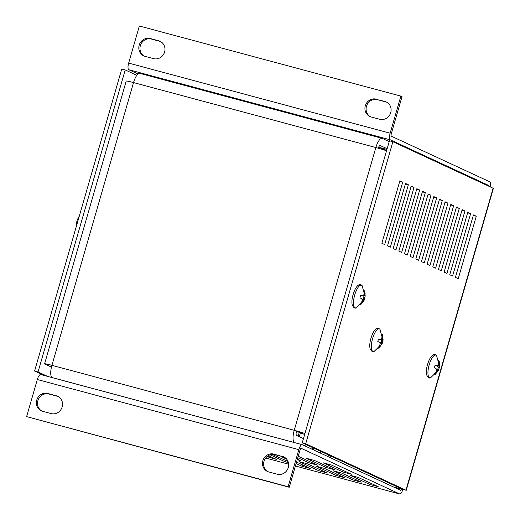 <?xml version="1.0" encoding="UTF-8"?>
<svg xmlns="http://www.w3.org/2000/svg" width="520" height="520" viewBox="0 0 520 520"><rect width="100%" height="100%" fill="white"/><g stroke="black" fill="none" stroke-linecap="round" stroke-linejoin="round"><path stroke-width="0.78" d="M399.88 180.83L402.707 182.136L384.69 244.569L381.862 243.256L399.88 180.83M455.416 277.355L473.441 214.922L476.268 216.236L458.25 278.668L455.416 277.355M387.517 245.875L405.535 183.45L408.369 184.763L390.344 247.189L387.517 245.875M393.178 248.502L411.197 186.076L414.024 187.382L396.006 249.815L393.178 248.502M398.834 251.128L416.851 188.695L419.685 190.008L401.661 252.434L398.834 251.128M404.495 253.747L422.513 191.321L425.341 192.628L407.322 255.06L404.495 253.747M410.15 256.373L428.168 193.941L431.002 195.254L412.984 257.68L410.15 256.373M415.812 258.993L433.829 196.567L436.657 197.873L418.639 260.306L415.812 258.993M421.466 261.619L439.485 199.186L442.319 200.499L424.3 262.925L421.466 261.619M427.128 264.238L445.146 201.812L447.974 203.125L429.956 265.551L427.128 264.238M432.783 266.864L450.808 204.431L453.635 205.744L435.617 268.171L432.783 266.864M438.445 269.483L456.463 207.058L459.29 208.37L441.272 270.797L438.445 269.483M444.1 272.11L462.124 209.677L464.951 210.99L446.934 273.423L444.1 272.11M449.761 274.729L467.779 212.303L470.606 213.616L452.589 276.042L449.761 274.729M406.218 490.366L493.389 188.35L392.886 141.707L305.714 443.723L405.957 490.191L401.596 489.112A1.489 0.494 -75 0 1 400.764 490.334A1.489 0.494 -75 0 1 400.731 490.328L302.322 444.71A6.026 1.996 -75 0 0 302.211 444.672A6.026 1.996 -75 0 0 298.818 449.637L288.113 486.74L26.611 416.624L37.316 379.529L298.818 449.637M399.731 181.337L402.707 182.136M476.268 216.236L473.291 215.436M408.369 184.763L405.392 183.963M414.024 187.382L411.047 186.589M419.685 190.008L416.709 189.208M425.341 192.628L422.363 191.834M431.002 195.254L428.025 194.454M436.657 197.873L433.68 197.08M442.319 200.499L439.341 199.7M447.974 203.125L444.997 202.326M453.635 205.744L450.658 204.945M459.29 208.37L456.313 207.571M464.951 210.99L461.975 210.191M470.606 213.616L467.63 212.817M305.714 443.723L302.257 442.793L401.668 488.878M392.886 141.707L389.428 140.784L302.257 442.793M300.521 432.575L299.325 436.703M313.839 448.162L313.358 449.826M329.557 455.449L329.407 455.956M298.175 436.169L299.325 432.172M320.736 451.36L320.255 453.024M312.202 449.287L312.683 447.629M332.351 456.749L328.192 455.631L328.4 454.916M402.753 489.645A5.278 1.748 -75 0 1 399.776 494A5.278 1.748 -75 0 1 399.685 493.968L301.19 448.325M400.862 96.109L390.15 133.211L128.648 63.102L139.36 26L400.862 96.109L402.019 96.648L391.307 133.751A2.23 0.741 -75 0 0 391.365 136.201L489.781 181.818A5.278 1.748 -75 0 1 490.146 186.791M47.691 376.428L38.044 371.956L125.216 69.94L136.812 75.322M44.233 375.499L34.587 371.026L38.044 371.956M34.587 371.026L121.758 69.017L125.216 69.94M301.275 448.351A2.23 0.741 -75 0 0 301.23 448.331A2.23 0.741 -75 0 0 299.975 450.171L289.269 487.272L288.113 486.74M289.269 487.272L26.611 416.624M40.82 374.595A6.026 1.996 105 0 0 40.71 374.556A6.026 1.996 105 0 0 37.316 379.529M323.063 462.787L331.533 465.056L351.338 474.24L342.869 471.965L323.063 462.787M268.339 455.631L276.556 459.446L266.949 456.644M272.136 454.389L288.008 461.442M288.386 462.618L285.025 461.715L270.127 454.805M286.676 459.166L282.172 457.08L285.474 457.964M296.536 462.085L310.447 468.526L301.977 466.258L296.114 463.541M299.117 461.624L307.587 463.892L327.392 473.07L318.923 470.801L299.117 461.624M316.062 466.167L324.532 468.435L344.338 477.613L335.868 475.345L316.062 466.167M333.008 470.71L341.478 472.979L361.283 482.157L352.813 479.888L333.008 470.71M349.954 475.248L358.423 477.522L378.228 486.7L369.759 484.432L349.954 475.248M297.382 459.16L300.502 460.61L297.219 459.726M298.226 456.241L317.447 465.153L308.978 462.878L297.804 457.704M306.118 458.244L314.587 460.512L334.393 469.697L325.923 467.422L306.118 458.244M138.015 73.996L128.817 69.732L390.319 139.841A6.026 1.996 -75 0 1 390.15 133.211M128.648 63.102A6.026 1.996 105 0 0 128.817 69.732M390.319 139.841L488.728 185.458A1.489 0.494 -75 0 1 488.924 186.225M343.291 470.509L342.869 471.965M268.502 455.709L268.079 457.171M285.447 460.252L285.025 461.715M302.393 464.796L301.977 466.258M319.339 469.339L318.923 470.801M336.284 473.882L335.868 475.345M353.229 478.426L352.813 479.888M370.175 482.969L369.759 484.432M309.4 461.422L308.978 462.878M326.346 465.966L325.923 467.422M381.29 149.091L381.498 148.369M379.516 147.453L386.562 150.716M259.454 105.456A6.767 0.364 16.1 0 1 266.832 107.432M58.162 396.526A9.295 8.756 -65.1 0 0 57.415 396.286L48.939 394.017A9.295 8.756 -65.1 0 0 38.253 399.633A9.295 8.756 -65.1 0 0 41.893 411.079M284.284 457.151A9.295 8.756 -65.1 0 0 283.536 456.911L275.061 454.643A9.295 8.756 -65.1 0 0 264.375 460.259A9.295 8.756 -65.1 0 0 268.008 471.705M144.339 56.121A9.295 8.756 114.9 0 1 140.706 44.675A9.295 8.756 114.9 0 1 151.392 39.059L159.868 41.334A9.295 8.756 114.9 0 1 160.615 41.574M370.461 116.747A9.295 8.756 114.9 0 1 366.828 105.306A9.295 8.756 114.9 0 1 377.513 99.684L385.99 101.959A9.295 8.756 114.9 0 1 386.737 102.2M57.415 396.286L56.258 395.753A9.295 8.756 114.9 0 1 57.596 396.234A9.295 8.756 114.9 0 1 61.919 407.654A9.295 8.756 114.9 0 1 51.109 413.589L42.64 411.313A9.295 8.756 114.9 0 1 41.301 410.832A9.295 8.756 114.9 0 1 36.979 399.412A9.295 8.756 114.9 0 1 47.788 393.478L48.939 394.017M56.258 395.753L47.788 393.478M282.38 456.378A9.295 8.756 114.9 0 1 283.719 456.859A9.295 8.756 114.9 0 1 288.041 468.279A9.295 8.756 114.9 0 1 277.231 474.214L268.762 471.939A9.295 8.756 114.9 0 1 267.423 471.458A9.295 8.756 114.9 0 1 263.094 460.038A9.295 8.756 114.9 0 1 273.91 454.103L283.536 456.911M153.562 58.636L145.093 56.361A9.295 8.756 114.9 0 1 143.754 55.88A9.295 8.756 114.9 0 1 139.425 44.46A9.295 8.756 114.9 0 1 150.241 38.526L158.71 40.801A9.295 8.756 114.9 0 1 160.049 41.282A9.295 8.756 114.9 0 1 164.372 52.702A9.295 8.756 114.9 0 1 153.562 58.636M376.356 99.151A9.295 8.756 114.9 0 0 365.547 105.085A9.295 8.756 114.9 0 0 369.876 116.506A9.295 8.756 114.9 0 0 371.209 116.987L379.685 119.262A9.295 8.756 114.9 0 0 390.494 113.328A9.295 8.756 114.9 0 0 386.165 101.907A9.295 8.756 114.9 0 0 384.832 101.426L377.513 99.684M181.942 412.38L181.519 412.308M79.404 215.755L77.441 219.499A7.085 2.346 105 0 0 76.745 221.91L76.336 226.389M437.262 365.567L437.729 366.893L439.647 366.971L436.585 355.582A11.752 3.894 105 0 0 436.579 355.582A11.752 3.894 105 0 0 436.026 355.147A11.752 3.894 105 0 0 428.772 366.379A11.752 3.894 105 0 0 430.657 377.709L438.841 369.811L435.312 374.381A7.085 2.346 -75 0 1 434.681 374.166A7.085 2.346 -75 0 1 434.551 374.023L436.079 372.053L436.8 369.882L435.988 368.491L434.395 367.738A7.085 2.346 -75 0 1 435.091 365.326L436.787 365.729L438.152 365.183L438.672 363.077L438.412 360.653A7.085 2.346 -75 0 1 439.173 361.004L439.647 365.879L439.335 367.296A7.085 2.346 -75 0 1 438.633 369.707L437.119 368.992L436.527 369.356M437.729 366.893L439.335 367.296M439.647 365.879L437.281 365.553M439.55 363.487L438.64 363.266M439.173 361.004L438.172 361.147M436.787 365.729L434.993 365.599M435.988 368.491L434.395 367.725M434.538 373.744L435.312 374.381M436.956 372.463L436.007 372.164M438.288 370.578L436.787 369.928M438.633 369.707L437.119 368.992M437.716 369.265A6.656 2.204 105 0 0 438.321 367.166M380.673 339.332L381.141 340.665L383.065 340.743L380.003 329.355A11.752 3.894 105 0 0 379.997 329.349A11.752 3.894 105 0 0 379.444 328.913A11.752 3.894 105 0 0 372.184 340.151A11.752 3.894 105 0 0 374.075 351.475L382.252 343.584L378.729 348.153A7.085 2.346 -75 0 1 378.099 347.938A7.085 2.346 -75 0 1 377.962 347.796L379.496 345.826L380.218 343.655L379.405 342.264L377.806 341.51A7.085 2.346 -75 0 1 378.501 339.099L380.204 339.501L381.57 338.956L382.083 336.85L381.823 334.418A7.085 2.346 -75 0 1 382.59 334.776L383.065 339.644L382.746 341.062A7.085 2.346 -75 0 1 382.05 343.473L380.536 342.758L379.938 343.129M381.141 340.665L382.746 341.062M383.065 339.644L380.692 339.326M382.96 337.259L382.057 337.038M382.59 334.776L381.589 334.919M380.204 339.501L378.411 339.365M379.405 342.264L377.812 341.497M377.956 347.51L378.729 348.153M380.374 346.229L379.425 345.93M381.706 344.344L380.204 343.7M382.05 343.473L380.536 342.758M381.134 343.038A6.656 2.204 105 0 0 381.738 340.938M264.589 106.769L265.044 106.951M362.147 285.695A11.752 3.894 105 0 0 362.141 285.682A11.752 3.894 105 0 0 361.589 285.246A11.752 3.894 105 0 0 354.328 296.485A11.752 3.894 105 0 0 356.213 307.808L364.397 299.917L360.874 304.486A7.085 2.346 -75 0 1 360.243 304.272A7.085 2.346 -75 0 1 360.106 304.128L361.641 302.159L362.356 299.988L361.55 298.597L359.95 297.843A7.085 2.346 -75 0 1 360.646 295.432L362.349 295.834L363.714 295.288L364.228 293.183L363.968 290.752A7.085 2.346 -75 0 1 364.735 291.109L365.203 295.978L364.891 297.394A7.085 2.346 -75 0 1 364.195 299.806L362.681 299.091L362.082 299.455M356.213 307.808C355.037 308.737 353.704 307.814 352.228 305.038C351.371 300.918 352.287 295.763 354.965 289.575C357.156 285.435 359.216 283.887 361.166 284.921L362.147 285.688L365.209 297.076L363.285 296.992L364.891 297.394M365.203 295.978L362.837 295.659L363.285 296.992M365.105 293.586L364.201 293.371M364.735 291.109L363.734 291.252M362.349 295.834L360.555 295.698M361.55 298.597L359.957 297.83M360.094 303.843L360.874 304.486M362.518 302.562L361.569 302.263M363.851 300.677L362.349 300.034M364.195 299.806L362.681 299.091M363.272 299.37A6.656 2.204 105 0 0 363.883 297.271M386.549 150.761A11.154 0.605 -163.9 0 0 375.85 147.55A11.154 3.692 -75 0 1 382.135 138.346A11.154 3.692 -75 0 1 382.33 138.417L389.194 141.596M140.01 73.45A11.154 3.692 105 0 0 139.809 73.379A11.154 3.692 105 0 0 133.53 82.576A11.154 0.605 -163.9 0 0 126.204 81.061L44.596 363.805A11.154 0.605 16.1 0 1 51.916 365.326A11.154 3.692 105 0 0 52.221 377.604L294.541 442.572A11.154 3.692 -75 0 1 294.236 430.293A11.154 0.605 16.1 0 1 304.935 433.511M51.454 367.101L45.143 364.175A11.154 0.605 16.1 0 1 44.596 363.805M378.235 148.207A3.718 1.228 -75 0 1 380.204 145.529A3.718 1.228 -75 0 1 380.276 145.555L387.134 148.733M303.466 438.62L296.601 435.435A3.718 1.228 -75 0 1 296.498 431.347L294.236 430.293L51.916 365.326L133.53 82.576L375.85 147.55L294.236 430.293M305.669 446.257L306.15 444.6M296.498 431.347L304.661 434.466M386.932 149.441L378.619 147.212M405.957 490.191L493.129 188.175M399.685 493.968L295.406 466.005L399.776 494M288.639 464.191L265.655 458.029L288.639 464.204M401.596 489.112L393.322 486.889M485.264 184.529L488.728 185.458M273.91 454.103L275.061 454.643M159.868 41.334L158.71 40.801M151.392 39.059L150.241 38.526M385.99 101.959L384.832 101.426M40.71 374.556L302.211 444.672M430.657 377.709C429.475 378.638 428.142 377.709 426.666 374.933C425.815 370.812 426.725 365.664 429.41 359.476C431.594 355.335 433.661 353.782 435.604 354.822L436.585 355.589M374.075 351.475C372.892 352.404 371.56 351.481 370.084 348.706C369.226 344.584 370.143 339.43 372.821 333.249C375.011 329.108 377.078 327.555 379.022 328.594L380.003 329.361M382.135 138.346L139.809 73.379"/></g></svg>
